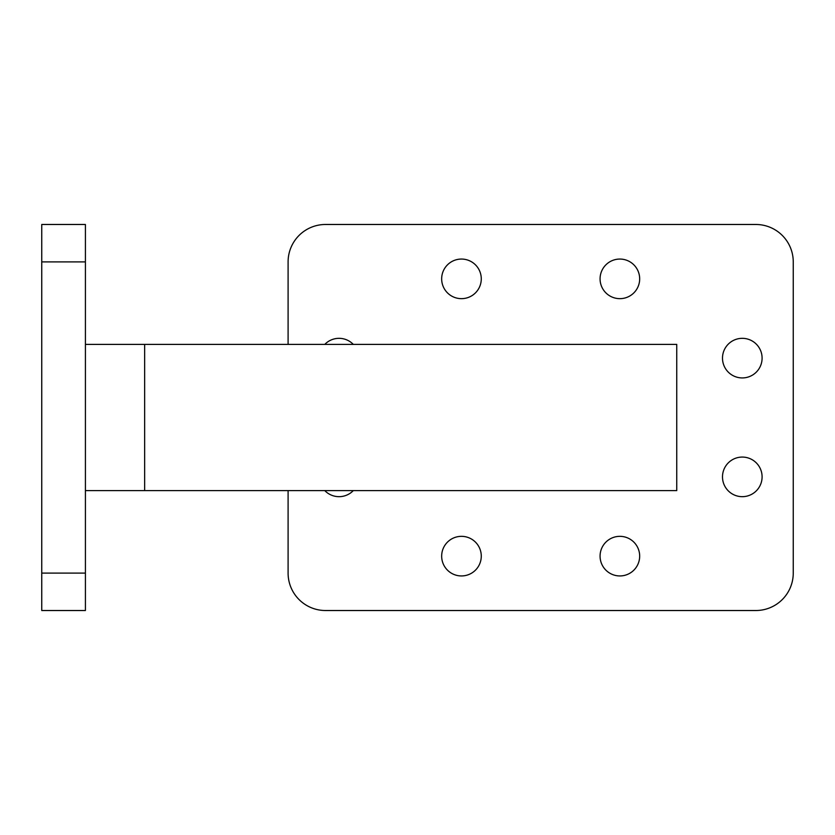 <?xml version="1.0" encoding="UTF-8"?>
<svg xmlns="http://www.w3.org/2000/svg" width="835" height="835" viewBox="0 0 835 835"><rect width="100%" height="100%" fill="white"/><g stroke="black" fill="none" stroke-linecap="round" stroke-linejoin="round"><path stroke-width="1.25" d="M441.663 556.141A19.8 19.8 0 0 1 461.463 536.341A19.8 19.8 0 0 1 481.273 556.141A19.8 19.8 0 0 1 461.463 575.941A19.8 19.8 0 0 1 441.663 556.141M600.073 556.141A19.8 19.8 0 0 1 619.873 536.341A19.8 19.8 0 0 1 639.673 556.141A19.8 19.8 0 0 1 619.873 575.941A19.8 19.8 0 0 1 600.073 556.141M722.494 476.868A19.8 19.8 0 0 1 742.294 457.069A19.8 19.8 0 0 1 762.094 476.868A19.8 19.8 0 0 1 742.294 496.668A19.8 19.8 0 0 1 722.494 476.868M722.494 358.132A19.8 19.8 0 0 1 742.294 338.332A19.8 19.8 0 0 1 762.094 358.132A19.8 19.8 0 0 1 742.294 377.931A19.8 19.8 0 0 1 722.494 358.132M600.073 278.859A19.8 19.8 0 0 1 619.873 259.059A19.8 19.8 0 0 1 639.673 278.859A19.8 19.8 0 0 1 619.873 298.659A19.8 19.8 0 0 1 600.073 278.859M441.663 278.859A19.8 19.8 0 0 1 461.463 259.059A19.8 19.8 0 0 1 481.273 278.859A19.8 19.8 0 0 1 461.463 298.659A19.8 19.8 0 0 1 441.663 278.859M324.784 344.396A19.8 19.8 0 0 1 353.309 344.396M288.096 490.604L288.096 573.102A37.418 37.418 0 0 0 325.514 610.521L755.832 610.521A37.418 37.418 0 0 0 793.25 573.102L793.25 261.898A37.418 37.418 0 0 0 755.832 224.479L325.514 224.479A37.418 37.418 0 0 0 288.096 261.898L288.096 344.396M353.309 490.604A19.8 19.8 0 0 1 324.784 490.604M41.75 573.102L85.41 573.102L85.41 610.521L41.75 610.521L41.75 224.479L85.41 224.479L85.41 261.898L41.75 261.898M85.41 573.102L85.41 261.898M85.41 344.396L676.747 344.396L676.747 490.604L85.41 490.604M144.653 344.396L144.653 490.604"/></g></svg>
